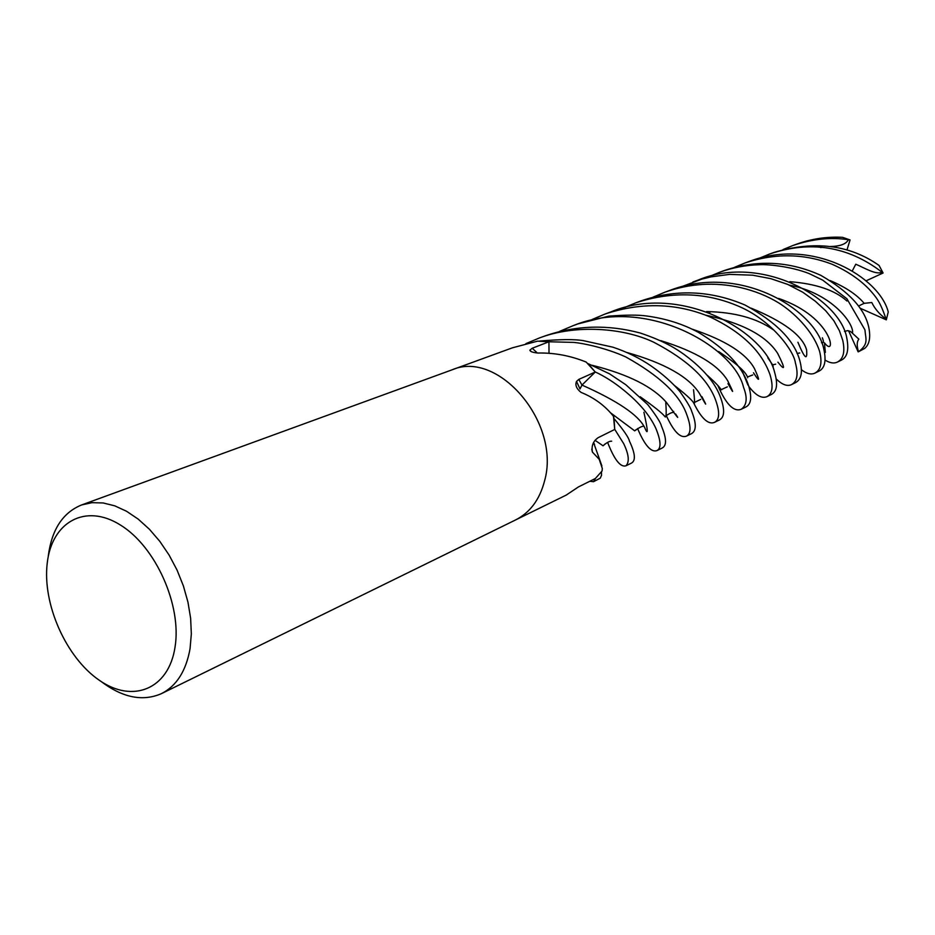 <?xml version="1.0" encoding="UTF-8"?>
<svg xmlns="http://www.w3.org/2000/svg" width="935" height="935" viewBox="0 0 935 935"><rect width="100%" height="100%" fill="white"/><g stroke="black" fill="none" stroke-linecap="round" stroke-linejoin="round"><path stroke-width="1.4" d="M593.515 442.582L594.567 444.429M48.316 555.706C51.811 529.432 62.914 512.509 81.649 504.935L92.004 502.668L103.142 502.96L114.76 505.835L126.564 511.27L138.228 519.135L149.413 529.257L159.803 541.342L169.106 555.074L177.054 570.081L183.389 585.918L187.958 602.152L190.635 618.292L191.336 633.907L190.074 648.551C186.1 670.979 176.528 686.033 161.334 693.688C142.564 701.776 122.438 697.674 100.945 681.37M544.486 481.174C561.339 423.462 498.449 349.339 451.991 369.851C498.449 349.339 561.339 423.462 544.486 481.174C539.612 499.769 529.911 512.731 515.384 520.035L161.334 693.688M175.02 647.254C168.592 689.457 132.525 703.576 99.367 680.318C66.105 657.632 42.274 604.022 47.229 563.186C51.706 522.069 85.377 502.855 120.51 525.084C155.724 546.659 181.963 605.389 175.02 647.254M515.91 519.778L566.178 495.118L578.438 486.925L595.385 478.486L602.093 470.971L602.304 468.423L599.195 459.284L592.428 452.108C591.271 445.913 593.187 441.098 598.143 437.673L614.716 429.457L613.477 416.285C605.05 405.708 594.228 397.726 580.997 392.361C576.463 388.679 574.967 385.045 576.521 381.433L578.8 379.4L595.268 372.025L581.967 385.08L578.8 379.4M531.396 351.7L529.829 350.204C530.192 351.595 532.88 352.542 537.882 353.033C554.35 352.67 570.455 355.686 586.198 362.079L595.268 372.025M529.829 350.204L532.225 348.252L548.927 341.778L549.02 353.301M452.061 369.828L512.438 347.808L537.59 341.158L548.927 341.778M576.521 381.433L580.016 388.972L581.956 385.08M613.898 417.337L613.477 416.285M591.75 449.104L592.428 452.108M593.55 442.512L601.895 465.922M585.263 381.842L581.967 385.068C617.357 400.834 638.208 414.895 644.531 427.248C648.341 436.376 648.142 431.386 643.911 412.277M759.267 258.259L769.376 254.098C810.47 240.202 847.987 246.209 881.95 272.143L883.084 272.997L866.032 280.851M769.376 254.098L773.736 252.508C814.42 240.353 849.541 244.678 879.075 265.458L883.084 272.997M525.891 343.636L539.46 337.944C575.13 324.293 623.224 327.554 653.951 342.327C687.552 359.917 708.134 379.248 715.707 400.309C719.985 412.393 719.564 419.757 714.41 422.41C708.192 424.876 701.25 418.342 693.606 402.798M714.41 422.41L719.249 420.037C721.037 418.974 727.161 416.052 720.733 397.936C715.567 383.128 703.272 368.589 683.859 354.283C676.554 349.117 665.217 341.368 640.089 332.977C607.727 324.375 576.229 325.286 545.584 335.723L540.22 337.675M783.039 249.563L792.751 245.566C812.211 238.963 830.747 237.011 848.361 239.722L850.055 239.921L846.981 249.972M792.751 245.566L796.924 244.047C811.872 238.741 827.089 236.497 842.575 237.338L850.055 239.921M559.434 331.446L573.178 325.649C646.751 295.437 734.302 347.341 743.5 387.183C747.673 397.866 746.913 405.229 741.221 409.273C733.846 412.136 726.133 404.387 718.092 386.038M741.572 409.098L745.873 406.982C751.296 404.224 752.114 396.861 748.327 384.904C742.133 366.24 725.583 348.778 698.667 332.521C683.169 324.071 665.767 318.555 646.447 315.972C638.43 314.791 625.877 314.85 608.779 316.135L578.134 323.849M734.454 267.34L744.973 262.992C775.01 252.999 804.088 253.443 832.232 264.313C847.227 270.963 859.569 279.308 869.269 289.347C876.259 297.248 880.045 301.292 886.029 319.022L886.31 319.84L860.025 308.164M744.973 262.992L749.519 261.332C813.064 237.128 879.66 277.625 888.25 311.963L886.31 319.84M548.798 341.766L573.739 342.397C582.493 343.145 605.471 347.738 625.749 356.925C659.362 375.648 679.628 394.699 686.559 414.076C691.222 426.348 691.152 433.711 686.348 436.177C680.306 438.386 673.621 431.502 666.281 415.526M686.547 436.084L691.374 433.711C696.411 431.058 696.552 423.695 691.795 411.599C690.907 408.116 686.886 401.36 679.722 391.344C672.335 382.649 662.822 374.199 651.169 365.994C639.692 358.14 626.941 351.876 612.916 347.189L583.148 340.609C574.604 339.171 560.17 339.311 539.834 341.03M805.83 241.218L807.77 240.704M592.171 319.454L605.272 313.95C641.749 302.017 676.695 303.022 710.097 316.965C741.7 331.96 761.674 351.198 770.019 374.666C773.537 386.435 772.474 393.787 766.84 396.697C761.674 398.754 755.69 395.376 748.912 386.576M747.942 385.091L741.432 369.091M766.84 396.697L771.317 394.5C776.938 391.555 778.049 384.203 774.659 372.469C765.134 331.539 680.703 282.826 610.906 311.893L605.272 313.95M708.531 276.83L719.506 272.284C732.502 267.632 745.814 265.108 759.454 264.722C766.069 264.137 790.788 266.195 809.406 273.698L822.718 280.138L846.888 298.732L864.933 329.833C865.67 339.335 868.86 343.542 858.891 351.548L858.143 351.852L848.583 330.756M719.506 272.284L724.251 270.554C757.058 259.486 789.222 261.075 820.743 275.311C849.144 291.65 865.202 309.193 868.896 327.963C870.742 337.687 869.351 344.501 864.723 348.381L858.891 351.548M657.095 450.53L662.144 448.052C666.877 445.621 666.632 438.258 661.396 425.963C660.718 422.678 656.195 415.572 647.803 404.656L625.772 384.706L609.491 373.813L588.15 363.668L595.163 371.896C604.922 376.443 614.564 382.625 624.101 390.456C639.447 402.95 650.059 415.643 655.926 428.534C661.01 441.016 661.337 448.379 656.919 450.612C651.122 452.645 644.671 445.282 637.588 428.546M623.341 308.024L635.858 302.788C673.352 290.68 708.847 292.398 742.355 307.931C773.175 322.446 794.002 351.396 795.346 362.698C798.548 374.245 797.216 381.574 791.349 384.682C787.247 386.552 782.256 384.717 776.377 379.142M791.349 384.682L795.662 382.567C801.494 379.224 802.873 371.908 799.799 360.594C794.353 340.445 776.085 321.921 744.996 305.02C710.553 290.388 675.97 288.985 641.246 300.825L635.858 302.788M681.428 286.753L701.881 279.098L711.044 276.853L729.592 274.387L752.687 275.194L770.791 278.653L787.702 284.392L802.791 292.234L815.343 301.245L825.722 310.794L833.845 320.717L839.443 330.78L842.739 340.317C845.24 351.724 843.428 358.993 837.328 362.125C833.915 363.703 829.883 363.049 825.208 360.15M837.328 362.125L841.325 360.162C847.203 357.287 849.05 350.017 846.853 338.376C840.717 299.317 762.107 253.046 697.837 280.184L692.882 281.996M626.169 465.7L631.464 463.094C635.905 460.663 635.227 453.323 629.419 441.063C628.788 437.709 623.668 430.217 614.061 418.588L614.716 429.305L623.738 443.739C628.846 454.457 629.617 461.796 626.018 465.77C620.513 467.593 614.377 459.786 607.61 442.372M595.478 478.404L593.561 481.689L600.247 478.171L601.544 475.319L601.462 471.801M593.561 481.689L589.775 481.28M653.062 297.143L665.03 292.152C689.796 283.434 714.924 281.891 740.391 287.548C754.568 290.843 767.366 295.974 778.785 302.94C792.985 311.834 812.69 330.067 819.563 351.268C822.426 362.675 820.848 369.979 814.829 373.158C811.101 374.865 806.671 373.743 801.529 369.816M814.829 373.158L818.978 371.125C824.787 368.226 826.411 360.933 823.84 349.246C816.524 310.642 741.069 263.015 670.196 290.271L665.03 292.152M848.361 239.722C846.21 244.047 840.203 246.314 830.327 246.513M821.421 247.506L820.568 247.565M721.738 389.743L721.154 389.673C719.471 386.845 714.831 382.041 707.222 375.239M886.029 319.022C879.625 314.417 874.879 308.924 871.794 302.531L864.162 303.326L858.587 306.014M665.767 402.342C666.55 413.819 666.258 418.564 664.867 416.554C662.459 413.34 654.231 406.737 640.183 396.756M824.436 351.572L825.348 352.378L824.436 342.806C836.65 359.145 834.219 317.503 778.563 298.44M605.05 443.973L603.075 445.808L595.022 440.303M771.457 363.037C773.315 367.315 773.701 367.911 772.614 364.837L767.81 357.836M718.688 351.537C736.125 363.283 745.721 371.768 747.451 377.015C748.584 378.862 748.584 378.862 747.439 377.015M773.257 329.751C756.719 318.204 734.478 312.138 706.556 311.565M858.505 351.724C856.67 345.833 856.799 341.649 858.868 339.16L850.511 331.458L847.496 330.628L844.492 331.446M636.338 429.481L634.701 430.86L610.321 412.651M693.548 389.708C694.822 401.08 694.857 405.463 693.665 402.833C691.678 399.759 685.367 394.044 674.719 385.699M881.95 272.143C876.352 275.334 863.835 267.562 855.782 264.219L852.264 270.975M537.321 352.986L532.225 348.252M727.956 383.595C734.244 394.921 734.185 394.009 727.757 380.861C718.384 365.024 696.096 351.618 660.858 340.667M864.162 303.326C856.963 294.759 845.649 287.185 830.222 280.605M675.608 413.995C680.224 421.007 677.256 417.267 666.678 402.763C653.179 386.88 628.367 374.386 592.241 365.293M777.92 362.196C785.412 371.569 785.33 368.647 777.698 353.43C766.396 335.782 742.32 323.019 705.493 315.118M753.481 372.796C759.886 382.707 760.202 381.293 754.428 368.519C746.048 353.36 725.42 340.293 692.554 329.295M797.917 342.257C804.661 358.561 807.548 361.074 806.566 349.772C802.429 335.583 783.974 321.722 751.214 308.188M852.51 332.977C854.321 324.2 832.185 293.239 789.35 285.105M701.928 396.65C707.772 407.789 706.825 406.526 699.099 392.864C688.207 376.536 664.317 363.131 627.455 352.647M451.991 369.851L81.649 504.935M727.337 386.856L721.154 389.673M846.958 301.023C835.002 290.212 815.939 283.761 789.771 281.669M710.366 311.893L709.536 312.652M673.738 411.447L672.873 412.51C671.54 412.44 668.887 413.773 664.925 416.519L664.867 416.554M822.356 337.804C825.254 345.424 821.257 341.24 821.526 342.759M611.642 441.18C609.456 441.063 606.605 442.606 603.075 445.808M775.676 364.183L772.614 364.837M752.78 374.935L747.451 377.015M799.729 352.986L797.041 353.43M643.724 426.278L643.677 426.302C642.17 426.033 639.178 427.552 634.701 430.86M693.653 402.833L700.724 399.374M573.178 325.649L579.057 323.51"/></g></svg>
